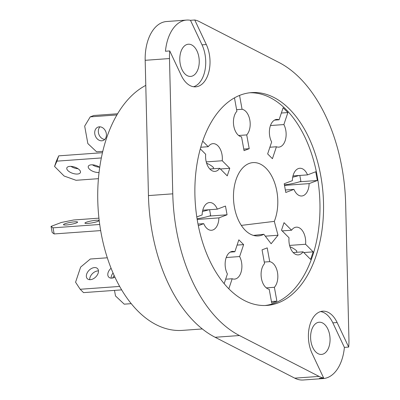 <?xml version="1.0" encoding="UTF-8"?>
<svg xmlns="http://www.w3.org/2000/svg" width="400" height="400" viewBox="0 0 400 400"><rect width="100%" height="100%" fill="white"/><g stroke="black" fill="none" stroke-linecap="round" stroke-linejoin="round"><path stroke-width="0.6" d="M113.055 273.015A7.17 4.71 -44.9 0 0 111.14 278.135M111.07 268.245A7.17 4.71 -44.9 0 0 108.785 277.15A7.17 4.71 -44.9 0 0 111.83 278.13A7.17 4.71 -44.9 0 0 114.915 277.145M98.465 270.92A7.17 4.71 -44.9 0 0 97.78 270.925A7.17 4.71 -44.9 0 0 89.69 279.68M94.435 267.575A7.17 4.71 -44.9 0 0 87.635 272.085A7.17 4.71 -44.9 0 0 87.33 278.695A7.17 4.71 -44.9 0 0 90.38 279.675A7.17 4.71 -44.9 0 0 97.18 275.17A7.17 4.71 -44.9 0 0 97.485 268.56A7.17 4.71 -44.9 0 0 94.435 267.575M96.125 220.275A7.17 1.015 -10.3 0 0 88.695 221.52A7.17 1.015 -10.3 0 0 84.93 223.125A7.17 1.015 -10.3 0 0 87.85 223.415A7.17 1.015 -10.3 0 0 95.28 222.175A7.17 1.015 -10.3 0 0 99.045 220.565A7.17 1.015 -10.3 0 0 96.125 220.275M74.67 221.82A7.17 1.015 -10.3 0 0 67.24 223.065A7.17 1.015 -10.3 0 0 63.48 224.67A7.17 1.015 -10.3 0 0 66.4 224.965A7.17 1.015 -10.3 0 0 73.825 223.72A7.17 1.015 -10.3 0 0 77.59 222.11A7.17 1.015 -10.3 0 0 74.67 221.82M99.035 172.475A7.17 3.275 18.5 0 1 98.91 172.485A7.17 3.275 18.5 0 1 91.395 170.58A7.17 3.275 18.5 0 1 88.29 166.375A7.17 3.275 18.5 0 1 91.27 164.83A7.17 3.275 18.5 0 1 99.705 167.325M99.525 167.2A7.17 3.275 18.5 0 1 92.425 164.82M77.46 174.03A7.17 3.275 18.5 0 1 69.945 172.125A7.17 3.275 18.5 0 1 66.835 167.925A7.17 3.275 18.5 0 1 69.815 166.375A7.17 3.275 18.5 0 1 77.33 168.28A7.17 3.275 18.5 0 1 80.435 172.48A7.17 3.275 18.5 0 1 77.46 174.03M78.075 168.745A7.17 3.275 18.5 0 1 70.975 166.365M101.83 140.795A7.17 5.645 69.2 0 1 95.025 135.025A7.17 5.645 69.2 0 1 98.015 127.105A7.17 5.645 69.2 0 1 99.295 126.825A7.17 5.645 69.2 0 1 106.1 132.595A7.17 5.645 69.2 0 1 103.11 140.515A7.17 5.645 69.2 0 1 101.83 140.795M104.765 139.42A7.17 5.645 69.2 0 1 98.905 134.44A7.17 5.645 69.2 0 1 99.98 126.825M241.315 225.395L274.3 221.37A36.755 22.07 85.9 0 0 272.735 178.125A36.755 22.07 85.9 0 0 253.575 162.575A36.755 22.07 85.9 0 0 235.165 182.65A36.755 22.07 85.9 0 0 238.54 220.405A36.755 22.07 85.9 0 0 258.855 235.875A36.755 22.07 85.9 0 0 263.855 234.285L271.13 243.755L278.015 235.25L274.3 221.37M284.51 185.385L309.125 183.615L317.335 180.495L315.75 171.76L307.54 174.88A13.895 8.345 85.9 0 0 299.75 168.27A13.895 8.345 85.9 0 0 292.37 180.645L284.21 183.745L285.795 192.475L293.955 189.375A13.895 8.345 85.9 0 0 294.285 190.12A13.895 8.345 85.9 0 0 301.745 195.99A13.895 8.345 85.9 0 0 309.125 183.615M271.295 141.265A13.895 8.345 85.9 0 0 271.65 141.98L267.65 153.915L272.425 158.7L276.425 146.765A13.895 8.345 85.9 0 0 278.755 147.135A13.895 8.345 85.9 0 0 285.635 138.99A13.895 8.345 85.9 0 0 283.865 124.57L287.89 112.56L283.115 107.775L279.09 119.785A13.895 8.345 85.9 0 0 276.76 119.415A13.895 8.345 85.9 0 0 269.975 127.155A13.895 8.345 85.9 0 0 271.295 141.265M234.47 97.855L236.9 111.25A13.895 8.345 85.9 0 0 235.35 131.07A13.895 8.345 85.9 0 0 241.55 136.87L244.05 150.65L249.22 148.685L246.72 134.905A13.895 8.345 85.9 0 0 249.825 120.035A13.895 8.345 85.9 0 0 242.07 109.285L239.555 95.42L239.21 95.55M209.83 169.025L219.705 168.315L227.24 175.865L229.775 168.3L222.24 160.75A13.895 8.345 85.9 0 0 212.965 143.65A13.895 8.345 85.9 0 0 208.225 146.705L202.68 141.155M200.3 148.87L205.69 154.27A13.895 8.345 85.9 0 0 207.5 165.5A13.895 8.345 85.9 0 0 214.965 171.37A13.895 8.345 85.9 0 0 219.705 168.315M197.185 219.45L218.905 217.885L227.065 214.79L225.48 206.055L217.325 209.155A13.895 8.345 85.9 0 0 209.53 202.545A13.895 8.345 85.9 0 0 202.15 214.92L196.795 216.955M198.325 225.705L203.735 223.65A13.895 8.345 85.9 0 0 204.065 224.395A13.895 8.345 85.9 0 0 211.53 230.265A13.895 8.345 85.9 0 0 218.905 217.885M228.82 288.79L232.185 278.745A13.895 8.345 85.9 0 0 234.515 279.115A13.895 8.345 85.9 0 0 241.395 270.975A13.895 8.345 85.9 0 0 239.625 256.555L243.625 244.62L238.85 239.835L234.85 251.765A13.895 8.345 85.9 0 0 232.52 251.395A13.895 8.345 85.9 0 0 225.735 259.14A13.895 8.345 85.9 0 0 227.055 273.25A13.895 8.345 85.9 0 0 227.41 273.96L224.16 283.655M293.18 252.535L303.05 251.825L310.635 259.425L313.17 251.86L305.585 244.26A13.895 8.345 85.9 0 0 296.315 227.16A13.895 8.345 85.9 0 0 291.57 230.22L284.035 222.665L281.5 230.23L289.035 237.78A13.895 8.345 85.9 0 0 290.85 249.015A13.895 8.345 85.9 0 0 298.31 254.88A13.895 8.345 85.9 0 0 303.05 251.825M263 283.445A13.895 8.345 85.9 0 0 269.205 289.25L271.72 303.115L276.89 301.15L274.375 287.285A13.895 8.345 85.9 0 0 277.48 272.41A13.895 8.345 85.9 0 0 269.725 261.66L267.225 247.885L262.055 249.845L264.555 263.625A13.895 8.345 85.9 0 0 263 283.445M202.33 328.945L182.42 330.38A125.515 75.36 -94.1 0 1 115.025 277.38A125.515 75.36 -94.1 0 1 145.785 85.38M308.835 137.65A106.685 64.055 85.9 0 0 251.55 92.6A106.685 64.055 85.9 0 0 199.47 152.03A106.685 64.055 85.9 0 0 209.59 260.37A106.685 64.055 85.9 0 0 266.88 305.42A106.685 64.055 85.9 0 0 318.955 245.99A106.685 64.055 85.9 0 0 308.835 137.65M265.09 305.505A106.685 64.055 85.9 0 0 315.71 244.905A106.685 64.055 85.9 0 0 305.26 137.905A106.685 64.055 85.9 0 0 249.765 92.77M325.935 116.51A143.445 86.125 85.9 0 0 278.985 62.485L199.365 21.61A40.345 24.225 85.9 0 0 194.77 20L206.315 44.54A26.895 16.15 85.9 0 1 208.865 71.85A26.895 16.15 85.9 0 1 195.735 86.835A26.895 16.15 85.9 0 1 181.295 75.475L169.75 50.94A40.345 24.225 85.9 0 0 169.49 58.55L172.765 193.835A143.445 86.125 85.9 0 0 239.44 335.53L319.06 376.405A40.345 24.225 85.9 0 0 323.66 378.015L312.115 353.48A26.895 16.15 85.9 0 1 309.56 326.165A26.895 16.15 85.9 0 1 322.69 311.185A26.895 16.15 85.9 0 1 337.135 322.54L348.68 347.08A40.345 24.225 85.9 0 0 348.935 339.465L345.665 204.185A143.445 86.125 85.9 0 0 325.935 116.51M327.84 329.035A16.135 9.69 85.9 0 0 319.175 322.225A16.135 9.69 85.9 0 0 311.295 331.21A16.135 9.69 85.9 0 0 312.825 347.6A16.135 9.69 85.9 0 0 321.49 354.415A16.135 9.69 85.9 0 0 329.37 345.425A16.135 9.69 85.9 0 0 327.84 329.035M197.02 51.035A16.135 9.69 85.9 0 0 188.355 44.22A16.135 9.69 85.9 0 0 180.475 53.21A16.135 9.69 85.9 0 0 182.01 69.595A16.135 9.69 85.9 0 0 190.675 76.41A16.135 9.69 85.9 0 0 198.55 67.42A16.135 9.69 85.9 0 0 197.02 51.035M193.575 86.75A26.895 16.15 85.9 0 0 202.025 44.845L190.48 20.31A40.345 24.225 85.9 0 0 186.615 20.075L166.595 21.52A40.345 24.225 85.9 0 0 145.18 60.305L148.45 195.585A143.445 86.125 85.9 0 0 215.13 337.28L294.75 378.155A40.345 24.225 85.9 0 0 303.21 380L323.23 378.56A40.345 24.225 85.9 0 0 344.39 347.39L348.68 347.08M186.615 20.075A40.345 24.225 85.9 0 0 165.455 51.245L169.75 50.94M190.48 20.31L194.77 20M323.66 378.015L319.37 378.325A40.345 24.225 85.9 0 0 323.23 378.56M344.39 347.39L332.84 322.85A26.895 16.15 85.9 0 0 320.56 311.575M264.27 262.055L269.725 261.66M266.3 287.865L274.375 287.285M271.435 301.54L276.89 301.15M303.765 252.54L313.17 251.86M289.585 245.415L305.585 244.26M282.165 230.895L291.57 230.22M226.225 257.52L239.625 256.555M225.65 279.215L232.185 278.745M237.09 245.09L243.625 244.62M230.27 252.1L234.85 251.765M198.005 224.065L203.735 223.65M209.3 216.07L227.065 214.79M202.77 210.205L217.325 209.155M220.37 168.98L229.775 168.3M206.24 161.9L222.24 160.75M200.76 147.245L208.225 146.705M236.615 109.675L242.07 109.285M243.765 149.08L249.22 148.685M238.65 135.49L246.72 134.905M274.505 120.115L279.09 119.785M269.89 147.235L276.425 146.765M270.465 125.535L283.865 124.57M281.355 113.03L287.89 112.56M299.58 181.775L317.335 180.495M292.985 175.93L307.54 174.88M285.345 189.995L293.955 189.375M265.3 236.165L278.015 235.25M253.47 235.405L263.855 234.285M296.39 252.305L296.825 251.005A14.345 6.545 -161.5 0 0 289.955 246.73M299.82 175.435L300.89 181.325A14.345 2.03 169.7 0 1 284.42 184.895M298.965 175.5A14.345 2.03 169.7 0 1 292.71 177.18M102.77 151.345L96.58 151.79L87.845 143.57L84.675 126.11L90.24 116.86L93.86 115.485L117.57 113.775M90.24 116.86L116.89 114.94M206.61 163.22A14.345 6.545 18.5 0 1 213.48 167.49L213.045 168.795M98.41 178.675L76.04 180.29L64.11 176.02L54.56 166.445L56.335 161.15L58.71 155.85L102.45 152.7M54.56 166.445L56.935 161.145L101.315 157.95M58.71 155.85L56.935 161.145M202.495 211.455A14.345 2.03 -10.3 0 0 208.75 209.775M98.92 218.165L73.725 219.98L61.405 222.455L51.065 226.385L53.045 227.835L99.705 224.475M51.065 226.385L52.17 232.5L54.155 233.945L100.655 230.595M197.075 218.78A14.345 2.03 -10.3 0 0 210.675 215.6L209.605 209.71M53.045 227.835L54.155 233.945M107.31 257.79L90.325 259.015L80.64 267.095L75.57 282.22L80.185 289.27L119.665 286.425M80.185 289.27L83.53 292.62L121.66 289.87M114.14 275.47L112.605 278.025M114.49 290.39L115.5 295.95L124.235 304.165L131.25 303.66M169.49 58.55L145.18 60.305M172.765 193.835L148.45 195.585M239.44 335.53L215.13 337.28M319.06 376.405L294.75 378.155M332.84 322.85L337.135 322.54M202.025 44.845L206.315 44.54"/></g></svg>
